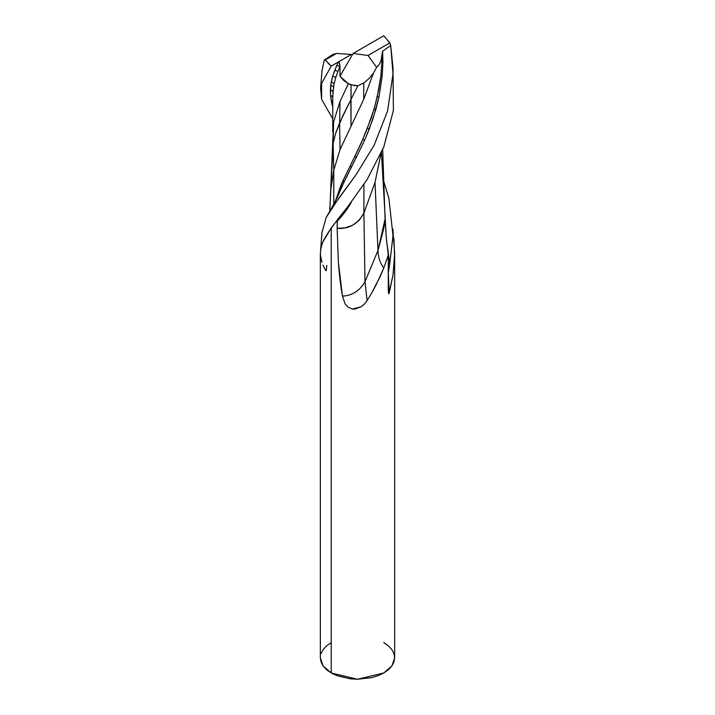 <?xml version="1.0" encoding="UTF-8"?>
<svg xmlns="http://www.w3.org/2000/svg" width="715" height="715" viewBox="0 0 715 715"><rect width="100%" height="100%" fill="white"/><g stroke="black" fill="none" stroke-linecap="round" stroke-linejoin="round"><path stroke-width="1.07" d="M332.886 92.727L332.976 91.502L330.401 89.563L330.536 95.015L332.77 97.16L330.536 95.015L331.277 100.806L332.761 101.646L331.277 100.806L331.948 104.095L332.761 104.435L331.948 104.095L332.761 107L331.957 104.104M332.761 96.686L332.761 131.837L333.565 122.051L333.163 143.161L335.675 133.321L339.688 122.712L350.976 99.501L351.074 84.853L348.393 83.735L339.983 101.494L339.688 122.712L339.983 101.494L333.565 122.051L332.18 155.244L333.163 143.161L333.565 122.051L339.983 101.494L348.393 83.735L354.434 85.603L357.875 85.746L363.756 83.02L357.875 85.746L351.074 84.853L351.002 126.305L363.685 99.376L363.756 83.02L369.101 78.498L373.48 73.055L376.671 67.299L368.011 55.475L353.121 53.446L352.245 54.966L351.369 54.465L338.356 61.973L351.36 54.465L352.245 54.966L339.983 76.201L353.121 53.446L368.011 55.475L389.764 42.918L383.776 35.75L376.689 39.843M339.983 66.397L339.983 76.201L339.911 64.913L339.259 62.393L338.311 61.999L339.259 62.393L339.983 66.379L337.972 71.348L339.983 66.37L336.756 65.583L334.763 70.302L337.963 71.339L334.763 70.302L332.698 76.049L335.791 77.381L334.209 83.485L335.791 77.381L332.698 76.049L331.277 81.948L334.2 83.476L333.565 86.926L330.768 85.21L330.401 89.563L332.976 91.502L334.2 83.476L331.277 81.948L330.768 85.21L333.565 86.926L332.77 97.16M321.947 262.334L320.374 254.737L320.615 249.839L321.822 244.593L324.083 239.454L329.195 231.034L338.275 218.647L337.221 220.694L337.149 228.308L338.347 261.913C339.294 274.667 340.662 286.072 342.449 296.126L345.139 303.938L348.116 307.271L352.388 309.014L361.084 306.824L364.489 303.991L367.126 300.568L371.711 292.927L380.139 276.642L383.776 268.045C380.005 262.834 378.065 256.98 377.967 250.491L364.99 281.79L367.117 300.559L364.99 281.79L377.967 250.491C382.731 233.072 384.902 224.054 384.464 223.438L385.09 219.005M381.444 152.733L384.742 209.745L382.686 149.775L384.742 209.745L381.444 152.733M385.099 218.996L386.198 236.594L388.281 255.139L386.198 236.594L384.742 209.745L385.099 218.996L377.967 250.491L375.018 182.414L377.967 250.491C378.065 256.98 380.005 262.834 383.776 268.045L388.263 255.148M380.872 154.02L375.018 182.414L363.908 213.088L364.99 281.79L363.908 213.088L375.018 182.414L380.872 154.02M339.92 190.78L339.393 189.144L339.92 190.78L337.212 197.537L343.906 182.254L364.632 140.319L369.333 128.897L375.876 109.404L379.013 96.766L382.203 75.763L382.927 62.527L382.641 51.248L380.889 61.186L379.147 64.538L376.671 67.299L379.147 64.538L380.889 61.186L382.641 51.248L390.703 45.492L389.773 42.918L368.019 55.475L376.671 67.299L373.48 73.055L363.685 99.376L373.48 73.055L369.101 78.498L363.756 83.02L363.685 99.376L340.054 149.569L333.78 170.17L330.804 189.547L333.78 170.17L333.119 143.429L333.78 170.17L340.054 149.569L339.571 122.998L340.054 149.569L351.002 126.305L350.815 99.841L342.637 116.152L335.675 133.321L333.119 143.429L329.785 211.041L332.18 155.244M357.884 85.755L350.976 99.501L357.884 85.755M335.085 201.871L341.475 183.952L361.316 142.884L371.085 118.449L374.758 106.437L378.744 89.715L380.863 76.013L381.846 62.848L382.927 62.527L381.837 62.848L380.863 76.013L382.203 75.763L380.863 76.013L377.243 96.641L379.013 96.766L377.243 96.641L374.017 109.154L375.876 109.404L374.017 109.154L367.358 128.191L369.333 128.897L367.358 128.191L362.746 139.488L364.632 140.319L362.746 139.488L354.828 156.281L356.481 157.541L354.828 156.281L350.073 166.13L351.467 167.462L350.073 166.13L343.021 180.6L343.906 182.254L343.021 180.6L334.951 202.381M339.974 76.201L343.745 80.5L348.393 83.735L339.983 76.201M376.644 39.87L353.13 53.446L376.644 39.87M337.149 221.364C342.923 215.197 347.615 208.869 351.235 202.39L344.898 212.132L337.149 221.364M393.009 69.552L393.393 110.423L383.776 147.013L367.117 179.537L347.883 206.51L338.231 218.692M363.917 184.595L363.908 213.088L363.917 184.595M333.038 54.563L336.479 53.446L351.369 54.465L336.479 53.446L333.02 54.367L333.065 55.118M333.78 170.17L333.78 204.553L333.78 170.17M381.837 62.848L381.98 55.636M376.698 39.843L383.776 35.75L389.773 42.909L390.703 45.501L392.955 67.299L393 73.842L387.602 110.968L374.133 145.172L356.213 174.514L338.642 198.368L326.112 217.566L321.991 232.536L326.112 217.566L330.857 209.406L356.213 174.514L374.133 145.172L387.602 110.968L393 73.842L390.703 45.492L382.641 51.248L382.927 62.527L382.203 75.763L379.013 96.766L373.016 118.717L365.615 138.004M364.632 140.319L340.653 189.037M383.776 268.045L376.081 284.945L371.711 292.927L367.126 300.568L364.489 303.991L361.084 306.824L354.712 309.077L352.388 309.014L348.116 307.271L345.139 303.938L342.458 296.117C352.111 295.635 359.618 290.853 364.99 281.79C359.618 290.853 352.111 295.635 342.458 296.117L338.347 261.913L337.149 228.308L344.916 227.924L352.558 225.261L359.189 220.309L363.908 213.088C357.697 224.242 348.768 229.318 337.149 228.308L337.444 219.988L331.224 227.924L322.814 242.019L321.106 247.238L320.365 252.323M326.719 265.381L326.657 267.678M326.666 267.446L326.147 270.726M325.772 270.547L322.93 265.068M321.991 232.536L320.615 249.839M338.293 218.629L347.883 206.51L367.117 179.537L383.776 147.013L393.393 110.423L393.018 69.641M383.776 642.624L388.433 645.895L391.847 649.586L393.956 653.626L394.662 657.809L393.947 661.992L391.829 666.023L388.406 669.723L383.758 672.976L378.146 675.639L371.711 677.623L357.5 679.25L350.234 678.839L336.845 675.63L331.215 672.967L326.594 669.714L323.153 666.005L321.053 661.992L320.338 657.791L323.055 665.871L331.224 672.967L331.224 227.924L331.224 672.967L357.5 679.25L383.776 672.967L391.945 665.871L394.662 657.791L394.662 253.494L393.053 274.864L388.853 293.776L388.281 289.441L388.272 255.139L388.281 289.441L388.513 293.257L388.853 293.776L389.121 293.257M321.044 653.617L323.153 649.586L326.594 645.877L331.206 642.633M337.972 71.348L335.791 77.381M389.228 292.918L388.272 272.737L389.782 263.558L388.272 263.817L389.782 263.558L386.538 240.356M386.601 241.062L389.782 263.558L393 235.682L388.889 198.359L383.705 181.154L388.889 198.359L393 235.682L389.782 263.558M321.991 70.722L324.297 59.989L333.02 54.376M393.018 231.463L394.662 253.494M388.468 280.352L388.719 284.633L388.209 285.732L388.719 284.633L389.3 292.658L393.053 274.864L394.626 256.658L393.894 238.533M388.799 269.796L388.236 273.434M327.971 63.099L331.224 66.093L321.607 83.449L321.607 99.314L332.761 118.86L321.607 99.314L320.615 88.025L321.607 83.449L331.224 66.093L325.227 59.944L336.47 53.455L324.297 59.989L325.227 59.944L326.558 61.535M330.303 56.378L324.297 59.98L321.991 70.705L320.615 88.025M338.302 61.999L336.756 65.583L338.302 61.999L331.224 66.093L338.311 61.999M330.536 95.015L330.777 85.21L332.698 76.049L336.756 65.583L339.983 66.37M393.179 232.554L393.009 231.374M331.948 104.095L330.527 95.015M381.98 54.322L381.98 55.877M330.857 209.406L337.239 197.474M393.018 70.365L392.955 67.299M320.338 657.791L320.338 253.494M393.018 232.196L392.955 229.131"/></g></svg>
